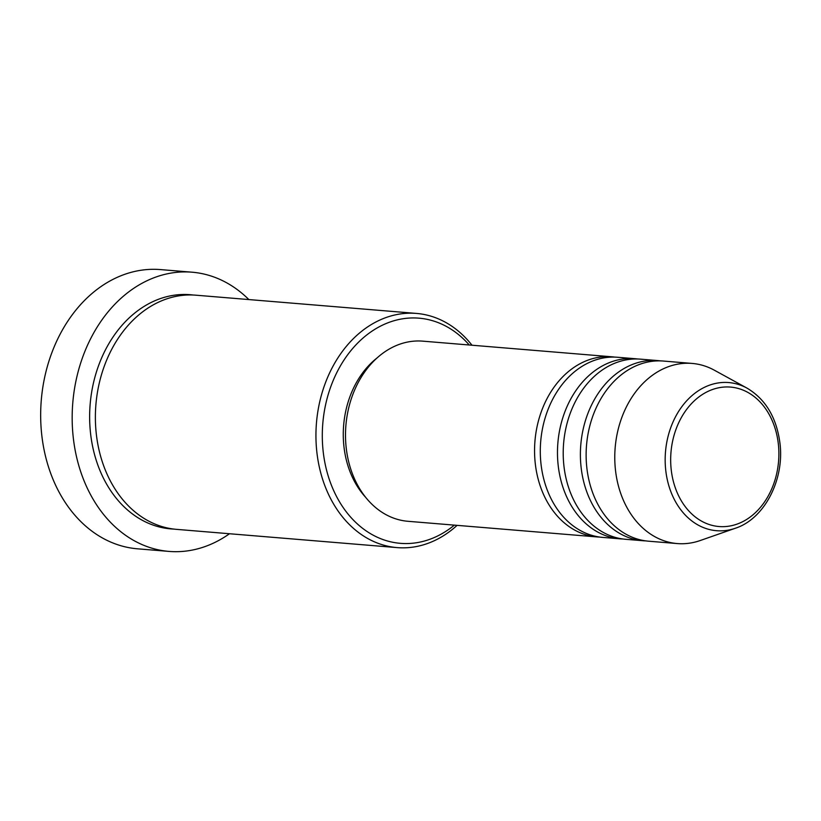 <?xml version="1.0" encoding="UTF-8"?>
<svg xmlns="http://www.w3.org/2000/svg" width="821" height="821" viewBox="0 0 821 821"><rect width="100%" height="100%" fill="white"/><g stroke="black" fill="none" stroke-linecap="round" stroke-linejoin="round"><path stroke-width="1.23" d="M599.884 537.088A90.372 69.734 -85.3 0 1 597.011 536.924A90.372 69.734 -85.3 0 1 535.271 463.537A90.372 69.734 -85.3 0 1 611.912 356.796A90.372 69.734 -85.3 0 1 614.765 357.104M622.8 538.987A90.372 69.734 -85.3 0 1 619.927 538.822L602.737 537.406A90.372 69.734 -85.3 0 1 541.008 464.009A90.372 69.734 -85.3 0 1 617.638 357.268L634.828 358.685A90.372 69.734 -85.3 0 1 637.681 359.003M619.927 538.822A90.372 69.734 -85.3 0 1 558.188 465.435A90.372 69.734 -85.3 0 1 634.828 358.685M645.717 540.875A90.372 69.734 -85.3 0 1 642.843 540.721L625.653 539.294A90.372 69.734 -85.3 0 1 563.924 465.907A90.372 69.734 -85.3 0 1 640.554 359.157L657.744 360.583A90.372 69.734 -85.3 0 1 660.597 360.891M642.843 540.721A90.372 69.734 -85.3 0 1 581.104 467.323A90.372 69.734 -85.3 0 1 657.744 360.583M677.222 543.564L648.569 541.193A90.372 69.734 -85.3 0 1 586.841 467.806A90.372 69.734 -85.3 0 1 663.471 361.055L692.113 363.426A90.372 69.734 -85.3 0 1 714.301 370.179L747.018 388.128A74.321 57.347 -85.3 0 0 688.419 398.965A74.321 57.347 -85.3 0 0 665.749 470.351A74.321 57.347 -85.3 0 0 735.431 528.221L700.21 540.536A90.372 69.734 -85.3 0 1 677.222 543.564A90.372 69.734 -85.3 0 1 615.483 470.166A90.372 69.734 -85.3 0 1 692.113 363.426M469.243 344.994A112.97 87.17 94.7 0 0 369.193 333.121A112.97 87.17 94.7 0 0 323.187 451.601A112.97 87.17 94.7 0 0 454.352 525.132M457.092 525.358A117.485 90.659 -85.3 0 1 397.128 547.607A117.485 90.659 -85.3 0 1 316.865 452.197A117.485 90.659 -85.3 0 1 416.493 313.427A117.485 90.659 -85.3 0 1 471.983 345.22M192.052 272.192L160.547 269.596A140.083 108.095 94.7 0 0 41.768 435.048A140.083 108.095 94.7 0 0 137.456 548.808L168.962 551.404A140.083 108.095 -85.3 0 1 73.274 437.655A140.083 108.095 -85.3 0 1 192.052 272.192A140.083 108.095 -85.3 0 1 248.855 299.562M397.128 547.607L176.556 529.36A117.485 90.659 -85.3 0 1 96.303 433.96A117.485 90.659 -85.3 0 1 195.921 295.191L416.493 313.427M597.011 536.924L407.955 521.294A90.372 69.734 -85.3 0 1 346.216 447.907A90.372 69.734 -85.3 0 1 422.846 341.156L611.912 356.796M365.673 497.352A85.856 66.244 -85.3 0 1 343.948 446.593A85.856 66.244 -85.3 0 1 377.208 357.833M229.49 533.742A140.083 108.095 -85.3 0 1 168.962 551.404M778.329 443.894A69.959 53.981 94.7 0 0 717.072 388.148A69.959 53.981 94.7 0 0 671.219 469.715A69.959 53.981 94.7 0 0 732.476 525.471A69.959 53.981 94.7 0 0 778.329 443.894M173.703 529.073A117.485 90.659 -85.3 0 1 90.567 433.488A117.485 90.659 -85.3 0 1 193.058 295.006M735.431 528.221C764.454 518.841 784.65 479.567 779.95 443.155C776.553 417.53 765.572 399.191 747.018 388.128"/></g></svg>
